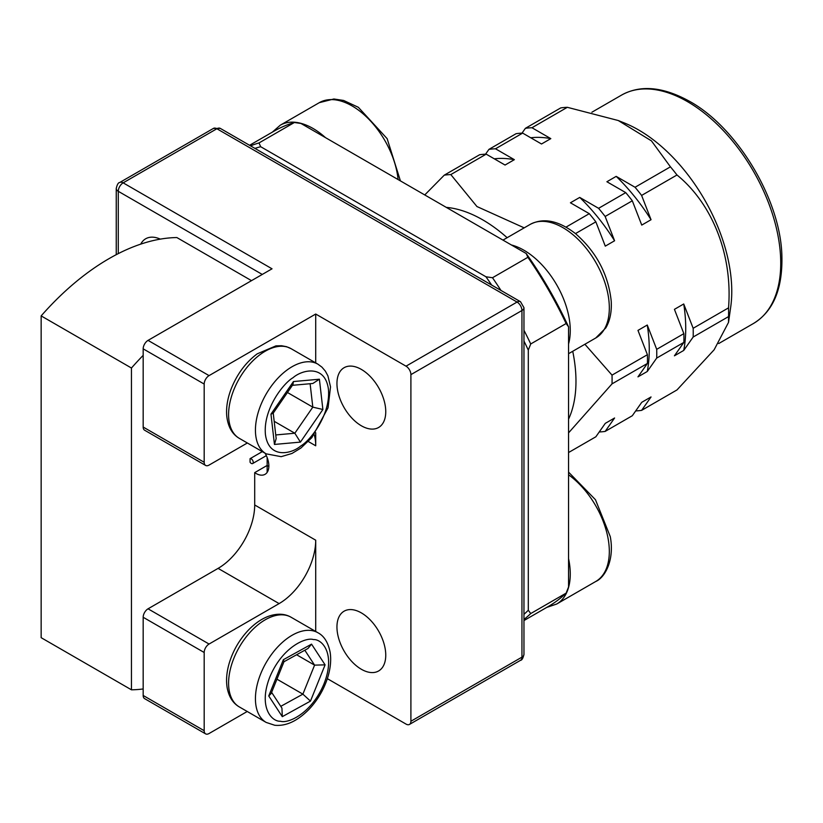 <?xml version="1.0" encoding="UTF-8"?>
<svg xmlns="http://www.w3.org/2000/svg" width="823" height="823" viewBox="0 0 823 823"><rect width="100%" height="100%" fill="white"/><g stroke="black" fill="none" stroke-linecap="round" stroke-linejoin="round"><path stroke-width="1.23" d="M143.171 688.964A219.175 126.536 -60 0 1 131.454 689.818L41.15 637.681L41.15 315.898A219.175 126.536 -60 0 1 176.842 237.549L251.509 280.653M41.15 315.898L131.454 368.025A219.175 126.536 -60 0 1 143.171 355.361M131.454 689.818L131.454 368.025M267.146 472.371L267.146 457.537M310.117 383.724L312.812 407.138L294.829 433.227L274.172 421.304M275.746 434.945L294.829 433.227L300.416 442.105L322.883 409.494L312.812 407.138L287.453 392.499M292.402 385.318L312.843 383.477L319.396 379.218L293.43 381.553L292.937 384.547L273.071 413.362L270.962 414.154L274.45 444.441L276.168 438.546L273.236 413.125M296.599 654.758L314.581 665.138L302.885 694.149L276.94 679.17M280.766 706.35L302.885 694.149L310.477 701.103L325.095 664.85L314.581 665.138L304.819 650.221M283.976 661.733L307.987 648.473L311.547 644.142L283.369 659.686L268.751 695.949L282.299 716.658L310.477 701.103M268.751 695.949L271.127 693.583L284.038 661.589L283.369 659.686M271.621 692.369L281.939 708.13L282.299 716.658M635.695 410.924A155.177 89.594 -120 0 0 641.611 410.368L676.99 389.937L714.127 349.796L728.53 322.359L728.54 316.598L693.161 337.029A155.177 89.594 -120 0 0 693.161 328.284L728.54 307.853A155.177 89.594 -120 0 1 728.54 316.598M568.559 452.537L595.852 436.787L605.286 423.361L614.586 418.002L605.152 431.417L632.311 415.728L641.745 402.313L651.044 396.953L641.611 410.368M647.403 354.703A155.177 89.594 60 0 1 647.403 363.447L612.024 383.868A155.177 89.594 -120 0 0 612.024 375.123L647.403 354.703L637.969 330.393L647.269 325.023L656.703 349.333L683.862 333.644A155.177 89.594 60 0 1 683.862 342.399L674.428 355.814L683.728 350.444L693.161 337.029M641.611 195.421A155.177 89.594 -120 0 0 635.047 187.263L670.436 166.832A155.177 89.594 -120 0 1 676.99 174.99L641.611 195.421L651.044 219.72A144.57 83.473 -120 0 0 616.19 176.369L606.89 181.739L625.747 192.623A155.177 89.594 60 0 1 632.311 200.791L641.745 225.091L651.044 219.72M566.029 227.107L589.289 213.671A155.177 89.594 60 0 1 595.852 221.84L575.472 233.598M531.956 127.74A155.177 89.594 -120 0 0 525.393 128.316L560.772 107.895A155.177 89.594 -120 0 1 567.335 107.309L531.956 127.74L550.813 138.624A144.57 83.473 -120 0 0 530.742 137.77M479.634 154.734A155.177 89.594 60 0 1 486.198 154.148L450.809 174.579A155.177 89.594 -120 0 0 447.496 174.785A155.177 89.594 -120 0 0 444.255 175.165L479.634 154.734M250.058 458.689L250.058 462.207A2.757 1.595 60 0 0 252.651 463.544A2.757 1.595 60 0 0 252.733 460.489A2.757 1.595 60 0 0 250.058 458.689L262.3 451.621M140.743 244.133A34.515 19.927 60 0 1 145.681 238.773A34.515 19.927 60 0 1 160.31 239.133M265.099 453.236A18.291 10.565 60 0 1 265.068 474.315A18.291 10.565 60 0 1 254.698 472.639L267.146 465.448A18.291 10.565 -120 0 0 268.843 466.487M254.698 472.639L254.698 504.972L315.713 540.197L315.713 631.467M209.063 644.039L148.047 608.814A6.903 3.981 120 0 0 143.171 617.271L143.171 695.476A6.903 3.981 120 0 0 144.601 698.634L205.606 733.859A6.903 3.981 -60 0 1 204.186 730.701L204.186 652.495A6.903 3.981 -60 0 1 209.063 644.039L279.11 603.598A51.777 29.895 120 0 0 315.713 540.197M148.047 608.814L218.095 568.374A51.777 29.895 120 0 0 254.698 504.972M118.275 253.628L118.275 191.306A6.903 3.981 120 0 1 123.152 182.85A6.903 3.981 60 0 0 119.705 182.511L213.424 128.409A6.903 3.981 60 0 1 216.871 128.748L517.06 302.062A6.903 3.981 60 0 1 521.947 310.518L410.903 374.63A6.903 3.981 -120 0 0 406.017 366.173L517.06 302.062A6.903 3.981 -60 0 1 520.517 301.722L220.327 128.409A6.903 3.981 120 0 0 216.871 128.748L123.152 182.85L272.032 268.802L148.047 340.383A6.903 3.981 120 0 0 143.171 348.839L143.171 427.044A6.903 3.981 120 0 0 144.601 430.203L205.606 465.427A6.903 3.981 -60 0 1 204.186 462.269L204.186 384.063A6.903 3.981 -60 0 1 209.063 375.617L315.713 314.036L315.713 362.892M247.229 711.484L209.063 733.519A6.903 3.981 -60 0 1 205.606 733.859M247.353 442.99L209.063 465.088A6.903 3.981 -60 0 1 205.606 465.427M315.713 432.723L315.713 445.788A51.777 29.895 120 0 0 314.232 434.709M361.359 369.414A34.515 19.927 60 0 1 383.899 399.834A34.515 19.927 60 0 1 378.611 427.487A34.515 19.927 60 0 1 344.096 407.56A34.515 19.927 60 0 1 344.096 367.706A34.515 19.927 60 0 1 361.359 369.414M361.359 612.898A34.515 19.927 60 0 1 383.899 643.319A34.515 19.927 60 0 1 378.611 670.971A34.515 19.927 60 0 1 344.096 651.044A34.515 19.927 60 0 1 344.096 611.191A34.515 19.927 60 0 1 361.359 612.898M410.903 374.63L410.903 721.257A6.903 3.981 -120 0 1 409.473 724.425A6.903 3.981 -120 0 1 406.017 724.075L327.338 678.656M315.713 314.036L406.017 366.173M254.955 148.397A270.942 156.432 60 0 1 260.675 146.71L485.951 276.775A270.942 156.432 60 0 1 491.67 285.067M523.963 341.01A270.942 156.432 60 0 1 528.294 350.104L528.294 610.234A270.942 156.432 60 0 1 523.963 614.339M250.542 145.846A274.398 158.428 -120 0 1 259.008 142.935L260.675 146.71M523.963 619.441A274.398 158.428 -120 0 0 530.732 613.557L528.294 610.234M528.294 350.104L530.732 343.963L566.121 323.532L568.559 326.854A270.942 156.432 -120 0 0 526.216 253.525L527.882 257.301L492.493 277.732A274.398 158.428 -120 0 1 500.97 290.437M530.732 613.557L566.121 593.126L568.559 586.984L568.559 326.854M530.732 343.963A274.398 158.428 -120 0 0 523.963 330.27M485.951 276.775L492.493 277.732M259.008 142.935L294.397 122.504L300.94 123.46L526.216 253.525M294.397 122.504A274.398 158.428 -120 0 0 273.946 131.217L249.575 145.29M523.963 620.563L548.334 606.489A274.398 158.428 -120 0 0 566.121 593.126M566.121 323.532A274.398 158.428 -120 0 0 527.882 257.301M446.292 207.375A131.875 76.138 60 0 1 507.143 237.703M572.726 351.287A131.875 76.138 60 0 1 568.559 419.154M424.761 194.938L444.255 175.165M612.024 383.868L568.559 432.877M584.896 344.261L612.024 375.123M450.809 174.579L476.949 206.542L524.189 227.858M599.237 431.972A155.177 89.594 -120 0 0 605.152 431.417M683.862 342.399L656.703 358.077A155.177 89.594 -120 0 0 656.703 349.333M647.403 363.447L637.969 376.862L647.269 371.492L656.703 358.077M632.311 200.791L605.152 216.47A155.177 89.594 -120 0 0 598.588 208.312L625.747 192.623M595.852 221.84L605.286 246.139L614.586 240.769L605.152 216.47M693.161 328.284L683.728 303.975L674.428 309.345L683.862 333.644M676.99 174.99C712.708 204.135 732.727 255.274 728.54 307.853M522.656 133.1L495.497 148.788A155.177 89.594 -120 0 0 488.934 149.374L516.093 133.686A155.177 89.594 60 0 1 522.656 133.1L541.513 143.994L550.813 138.624M486.198 154.148L505.055 165.042L514.354 159.672L495.497 148.788M598.588 208.312L579.731 197.417L570.432 202.787L589.289 213.671M635.047 187.263L616.19 176.369M567.335 107.309L618.238 120.518L651.456 140.877L670.436 166.832M488.934 149.374L485.549 154.179M525.393 128.316L522.008 133.131M618.238 120.518L624.564 123.059A131.875 76.138 60 0 1 730.721 306.917L728.53 322.359M514.354 159.672A144.57 83.473 -120 0 0 494.284 158.818M614.586 240.769A144.57 83.473 -120 0 0 579.731 197.417M647.269 371.492A144.57 83.473 -120 0 0 647.269 325.023M683.728 350.444A144.57 83.473 -120 0 0 683.728 303.975M274.45 444.441L300.416 442.105M322.883 409.494L319.396 379.218M293.43 381.553L270.962 414.154M292.998 377.736C302.051 369.722 325.075 364.198 328.408 389.114C330.887 414.658 310.22 440.644 300.848 445.912C291.805 453.926 268.782 459.46 265.438 434.544C262.959 409 283.626 383.014 292.998 377.736M292.042 366.739A51.777 29.895 -60 0 1 317.925 364.178L321.916 367.12L325.352 371.122L327.914 375.844L330.517 386.861L328.058 407.776L311.845 437.641L300.879 448.051L292 453.452L281.178 456.672L266.158 453.843A51.777 29.895 -60 0 1 257.445 415.152A51.777 29.895 -60 0 1 287.711 369.537A51.777 29.895 -60 0 1 292.042 366.739M266.158 453.843L239.308 438.35A51.777 29.895 -60 0 1 230.574 399.772A51.777 29.895 -60 0 1 260.665 354.178A51.777 29.895 -60 0 1 265.191 351.236A51.777 29.895 -60 0 1 291.085 348.674L317.925 364.167M568.559 472.114L595.471 499.726L610.275 536.627C614.709 559.99 604.977 577.612 595.739 581.491A65.583 37.858 -120 0 0 609.318 551.472A65.583 37.858 -120 0 0 608.29 539.651A65.583 37.858 -120 0 0 568.559 474.789M595.739 581.491L556.687 604.031A65.583 37.858 -120 0 0 570.267 574.012A65.583 37.858 -120 0 0 569.187 561.883A65.583 37.858 -120 0 0 568.559 558.632M325.095 664.85L311.547 644.142M280.458 721.226C271.868 721.884 257.99 707.307 269.8 677.041C282.361 646.878 306.115 636.951 313.388 639.574C321.978 638.915 335.866 653.493 324.046 683.748C311.485 713.922 287.731 723.839 280.458 721.226M266.117 722.388A51.777 29.895 -60 0 1 258.227 680.888A51.777 29.895 -60 0 1 292.042 635.305A51.777 29.895 -60 0 1 317.976 632.774M239.308 706.916A51.777 29.895 -60 0 1 231.376 665.426A51.777 29.895 -60 0 1 265.191 619.812A51.777 29.895 -60 0 1 291.085 617.24L317.925 632.743C324.025 635.901 328.089 642.351 330.105 652.094C331.278 659.398 330.62 667.422 328.11 676.167C324.396 688.553 318.131 699.509 309.325 709.025C297.669 720.958 286.137 726.37 274.728 725.258L266.158 722.419L239.308 706.916C232.971 703.264 228.928 696.906 227.179 687.843C225.934 680.405 226.603 672.216 229.195 663.276C233.043 650.582 239.524 639.45 248.628 629.883C254.904 623.453 261.457 618.937 268.288 616.355C277.084 613.248 284.686 613.547 291.085 617.24M595.739 337.996A65.583 37.858 -120 0 0 607.333 291.311A65.583 37.858 -120 0 0 572.047 233.958A65.583 37.858 -120 0 0 530.156 224.412C543.478 217.467 558.601 220.543 575.534 233.65C596.449 252.003 608.331 274.481 611.211 301.084C611.839 311.732 610.038 320.672 605.81 327.893L595.739 337.996L568.559 353.695M568.559 343.942A65.583 37.858 -120 0 0 533.109 256.591A65.583 37.858 -120 0 0 511.422 244.976M398.106 179.558A65.583 37.858 -120 0 0 331.566 99.604A65.583 37.858 -120 0 0 319.345 102.638M325.496 137.636A65.583 37.858 -120 0 0 292.597 122.143A65.583 37.858 -120 0 0 280.242 125.219L272.331 132.153M116.249 254.667L116.249 188.488A6.903 3.981 180 0 0 118.275 191.306L262.27 274.44M204.186 730.701L143.171 695.476M204.186 652.495L143.171 617.271M279.11 603.598L218.095 568.374M143.171 427.044L204.186 462.269M315.713 445.788L308.306 441.509M143.171 348.839L204.186 384.063M148.047 340.383L209.063 375.617M409.473 724.425L520.517 660.313A6.903 3.981 -120 0 0 521.947 657.145A6.903 3.981 0 0 0 523.963 654.326L523.963 307.699A6.903 3.981 180 0 1 521.947 310.518L521.947 657.145L410.903 721.257M640.87 89.141A131.875 76.138 60 0 1 761.47 186.471A131.875 76.138 60 0 1 753.426 323.511C773.455 311.32 782.93 288.389 781.85 254.688C780.081 198.549 736.431 126.485 688.666 100.838C662.577 86.662 640.201 84.748 621.56 95.098A131.875 76.138 60 0 1 640.87 89.141M291.085 348.674L286.538 346.689L281.6 345.742L275.983 345.855L257.229 353.828C245.552 362.552 236.767 374.486 230.872 389.649C227.477 398.877 226.099 407.55 226.716 415.656C227.858 426.561 232.055 434.122 239.308 438.35M546.729 607.415L556.687 604.031M530.156 224.412L502.987 240.1M280.242 125.219L319.293 102.669L333.871 98.997L343.633 100.457L358.344 107.299L387.16 138.676L400.42 180.895M266.343 455.644L252.651 463.544M119.705 182.511C118.306 182.552 117.154 184.537 116.249 188.488M520.517 660.313C521.916 660.272 523.068 658.277 523.963 654.326M523.963 307.699L520.517 301.722M220.327 128.409L213.424 128.409M718.695 343.561L753.426 323.511M591.891 112.226L621.56 95.098"/></g></svg>
